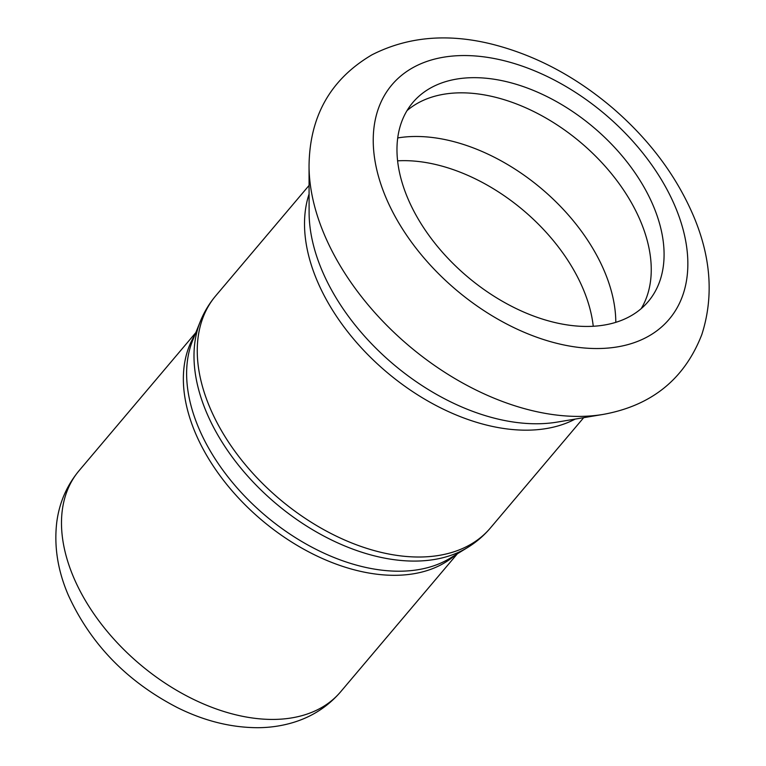<?xml version="1.0" encoding="UTF-8"?>
<svg xmlns="http://www.w3.org/2000/svg" width="766" height="766" viewBox="0 0 766 766"><rect width="100%" height="100%" fill="white"/><g stroke="black" fill="none" stroke-linecap="round" stroke-linejoin="round"><path stroke-width="1.15" d="M407.024 110.62A154.138 97.742 -139.8 0 1 580.81 142.581A154.138 97.742 -139.8 0 1 641.19 308.641M407.962 198.729A154.138 97.742 -139.8 0 1 412.826 102.52A154.138 97.742 -139.8 0 1 593.631 127.415A154.138 97.742 -139.8 0 1 648.218 301.574A154.138 97.742 -139.8 0 1 524.93 312.566A154.138 97.742 -139.8 0 1 407.962 198.729M198.911 428.481A172.283 109.251 -139.8 0 1 192.678 340.41L200.28 321.548A178.804 113.387 40.2 0 0 206.743 412.951A178.804 113.387 40.2 0 0 467.528 547.556L450.188 558.175A172.283 109.251 -139.8 0 1 198.911 428.481M194.89 334.924A171.258 108.6 40.2 0 0 195.569 433.412A171.258 108.6 40.2 0 0 318.465 556.719A171.258 108.6 40.2 0 0 455.243 555.082M457.359 553.789L340.64 691.803A171.258 108.6 -139.8 0 1 203.66 704.011A171.258 108.6 -139.8 0 1 73.699 577.535A171.258 108.6 -139.8 0 1 79.109 470.64L195.818 332.616M583.682 417.671L490.374 528.013A179.819 114.038 -139.8 0 1 346.538 540.825A179.819 114.038 -139.8 0 1 210.076 408.019A179.819 114.038 -139.8 0 1 215.753 295.781C209.242 303.508 204.082 312.097 200.28 321.548M575.161 419.098A179.819 114.038 -139.8 0 1 317.335 281.179A179.819 114.038 -139.8 0 1 309.071 194.076M324.621 235.258A218.616 138.636 -139.8 0 1 309.043 165.753C309.646 116.193 330.577 79.243 371.845 54.884C407.177 36.854 446.846 33.187 490.872 43.892C534.438 54.721 574.998 76.064 612.541 107.929C649.712 139.958 676.933 176.525 694.207 217.621C711.145 258.506 713.692 297.476 701.838 334.512C684.593 379.007 651.684 405.645 603.101 414.425A218.616 138.636 -139.8 0 1 324.621 235.258M386.169 198.135A181.532 115.12 -139.8 0 1 548.59 77.155A181.532 115.12 -139.8 0 1 656.797 330.845A181.532 115.12 -139.8 0 1 386.169 198.135M603.101 414.425L557.15 422.104A184.415 116.939 -139.8 0 1 322.237 270.973A184.415 116.939 -139.8 0 1 309.1 212.345L309.043 165.753M397.602 160.831A154.138 97.742 -139.8 0 1 593.248 326.268M397.726 137.937A162.162 102.836 -139.8 0 1 541.696 188.838A162.162 102.836 -139.8 0 1 615.797 322.352M490.374 528.013C483.834 535.721 476.222 542.232 467.528 547.556M309.062 185.439L215.753 295.781M340.64 691.803C327.992 706.472 312.231 716.689 293.378 722.443C282.012 725.881 270.159 727.633 257.836 727.7C231.045 727.623 204.273 720.95 177.53 707.679C127.089 681.616 90.694 644.139 68.356 595.249C57.766 570.737 53.907 546.369 56.77 522.173C59.327 502.688 66.776 485.51 79.109 470.64"/></g></svg>
